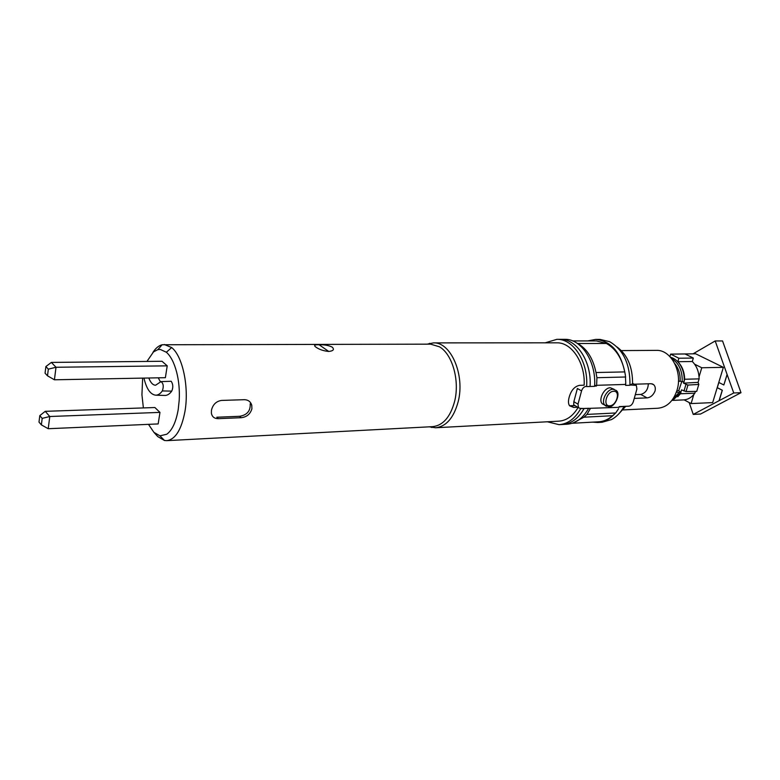 <?xml version="1.0" encoding="UTF-8"?>
<svg xmlns="http://www.w3.org/2000/svg" width="780" height="780" viewBox="0 0 780 780"><rect width="100%" height="100%" fill="white"/><g stroke="black" fill="none" stroke-linecap="round" stroke-linejoin="round"><path stroke-width="1.17" d="M218.38 418.665C214.383 418.675 212.053 416.832 211.39 413.147L211.448 410.299C212.813 404.576 216.177 401.281 221.52 400.423L244.423 399.691C248.137 399.808 250.585 401.632 251.755 405.142L251.911 408.788C250.273 414.102 246.704 417.066 241.215 417.7L218.38 418.665L216.772 417.241L239.567 416.296M427.128 344.165L433.446 342.888C450.743 341.757 465.173 374.839 458.201 401.602C453.784 417.846 446.238 426.572 435.552 427.762L429.351 426.826M148.483 424.349L153.923 432.354L157.755 436.585L164.502 440.495L166.705 440.661L432.695 426.65C443.069 425.49 450.392 417.007 454.662 401.212C459.878 380.435 452.312 354.052 439.403 346.778L430.648 344.156L162.123 344.76C158.73 345.618 155.668 348.163 152.919 352.404M578.117 407.452C572.968 416.052 566.514 420.625 558.733 421.171L435.552 427.762M433.446 342.888L556.783 342.82C571.682 342.264 585.439 362.953 584.152 385.193L579.559 385.33C574.519 386.402 571.038 390.429 569.108 397.42C568.133 401.154 568.288 403.952 569.595 405.815L573.67 407.413L577.746 407.228M166.705 440.661C175.393 439.51 181.486 429.721 184.987 411.284C189.218 387.017 182.627 356.109 171.678 347.568L164.317 344.516M153.923 432.354L159.968 435.844L166.764 434.236C172.234 430.199 176.056 421.951 178.22 409.5L179.205 400.228C179.741 390.312 178.883 380.933 176.631 372.099C174.155 362.719 170.732 356.099 166.364 352.238L160.378 349.469L157.823 349.645L153.504 351.897L146.952 361.433M142.652 378.115L141.931 394.758L143.383 407.921M45.23 411.333L154.869 407.521L159.968 412.386L158.165 423.93L48.224 428.717L49.774 416.51L45.23 411.333L39.8 415.623L42.188 418.392L49.774 416.51L159.968 412.386M167.222 365.849L165.38 377.686L54.425 379.792L47.502 375.814L45.064 373.191L45.883 366.551L51.363 362.417L162.006 361.276L167.222 365.849L56.004 367.263L48.331 369.145L45.883 366.551M160.397 381.82L158.262 377.822M143.939 378.095C146.523 388.957 150.482 394.651 155.825 395.187L165.067 395.45C167.466 395.401 169.689 393.959 171.736 391.131C173.306 387.533 173.121 384.257 171.2 381.284L161.002 381.605L155.6 385.232C152.89 385.154 150.618 382.736 148.804 377.998M48.331 369.145L47.502 375.814M54.425 379.792L56.004 367.263L51.363 362.417M155.825 395.187C158.165 395.138 160.329 393.724 162.328 390.926C163.868 386.51 163.42 383.399 161.002 381.605M39.8 415.623L39 422.087L41.379 424.885L42.188 418.392M41.379 424.885L48.224 428.717M315.929 347.139C313.462 345.423 314.515 344.623 319.088 344.75C324.344 344.614 328.702 345.394 332.173 347.1C334.581 349.44 333.45 350.902 328.76 351.468C323.554 350.951 319.283 349.508 315.929 347.139M545.2 342.829L556.91 339.329C573.378 338.715 588.5 362.027 586.618 386.587L586.19 386.344C584.035 386.675 582.484 388.196 581.558 390.887L578.009 404.147L578.516 407.686L580.7 408.642L619.027 407.326L619.222 406.614L628.904 406.175C630.903 405.834 632.365 404.372 633.301 401.798L636.899 389.035L636.343 385.388L630.376 384.998L632.57 383.594L634.9 384.862M580.7 408.642C575.065 418.665 567.84 423.998 559.036 424.661L566.953 424.223C575.776 423.56 583.011 418.246 588.666 408.281L584.123 408.486C578.487 418.48 571.252 423.813 562.438 424.476C571.252 423.813 578.487 418.48 584.123 408.486L580.271 408.389M556.91 339.329L564.847 339.339C581.334 338.735 596.486 361.92 594.594 386.344L590.05 386.49C591.932 361.978 576.8 338.725 560.323 339.329C576.8 338.725 591.932 361.978 590.05 386.49L586.618 386.587M559.036 424.661L547.355 421.785M575.016 405.619L569.517 405.717M250.175 403.825C250.624 410.885 247.094 415.048 239.587 416.315L241.215 417.7M614.201 389.347L610.36 387.767C604.12 387.562 597.977 399.886 602.335 403.845L604.715 405.064M617.146 347.051C627.51 354.939 632.648 367.117 632.57 383.594M587.672 340.928L595.725 339.398L600.034 339.407L609.57 341.659C623.405 349.664 630.211 364.192 629.967 385.261L630.376 384.998M578.516 407.686L573.69 404.84L573.856 401.71L577.375 388.498L581.558 390.887M594.662 385.047L596.427 386.032L594.614 386.09M625.404 384.433L625.745 382.96L625.638 385.388L625.404 384.433L596.622 385.3L596.427 386.032M596.622 385.3L596.924 377.705L595.988 372.528C593.112 358.517 587.018 348.845 577.707 343.502L576.635 342.966M572.949 423.014L583.928 417.193L586.999 414.404L590.294 408.652M619.222 406.614L619.027 407.326M624.39 406.38L619.651 406.858M625.638 385.388L629.967 385.261M572.159 423.277L598.465 421.814C603.554 421.541 608.273 419.503 612.622 415.711L615.703 412.981L618.569 408.71M595.725 339.398C611.617 341.104 621.504 353.048 625.384 375.248L624.77 371.914C621.894 358.195 615.771 348.709 606.411 343.473L596.437 340.928L572.657 340.918M614.64 413.917C609.648 419.269 604.032 422.126 597.792 422.497L592.712 422.136M623.971 406.663C620.636 412.571 616.483 416.881 611.5 419.581L602.092 422.253L597.792 422.497M625.706 406.322L618.969 413.683M625.745 382.96L625.384 375.248M621.348 350.59L656.36 350.376C670.995 349.567 682.9 372.011 677.011 390.224C673.267 401.359 666.861 407.365 657.803 408.252L622.966 409.929M634.189 384.218L651.134 383.711L653.582 384.608C655.19 386.1 655.678 388.235 655.034 390.994C653.269 395.168 650.617 397.469 647.088 397.888L640.77 394.436C645.557 393.091 648.073 389.542 648.317 383.789M634.257 398.404L647.088 397.888M696.725 391.394L686.029 391.55L687.941 385.066L698.792 384.442L696.725 391.394M680.911 392.028L681.535 389.893L686.029 391.55M669.923 356.596L670.634 354.12L685.084 353.983L693.322 358.059L692.308 361.51C696.676 365.908 698.948 371.69 699.124 378.865L698.081 382.366L698.792 384.442M698.081 382.366L683.514 383.156L683.943 381.693M687.941 385.066L683.514 383.156M677.791 396.757L680.394 393.764L694.853 393.218L695.389 391.414M694.853 393.218C691.753 397.42 687.97 399.652 683.504 399.906L672.418 400.384M693.322 358.059L678.863 358.225L677.849 361.715L692.308 361.51M684.216 380.796L684.664 379.265L699.124 378.865M670.634 354.12L678.863 358.225M677.849 361.715C682.217 366.161 684.489 372.011 684.664 379.265M672.867 400.198L680.989 392.476L678.707 390.731L681.759 381.635M670.517 357.23C674.232 358.293 677.371 360.701 679.936 364.445C683.163 369.437 684.567 375.18 684.158 381.693L682.198 381.752C682.529 370.9 678.98 363.129 671.541 358.449M680.989 392.476L679.029 392.545L672.672 399.36M676.835 390.799L678.707 390.731M676.426 392.038L679.029 392.545M674.827 363.665C678.678 368.443 680.443 374.293 680.14 381.215L682.198 381.752M680.14 381.215L678.444 381.264M635.32 394.641L640.77 394.436M699.046 376.896L701.766 367.76L723.362 367.341L695.672 353.798L674.096 354.081M701.766 367.76L694.649 364.211M684.118 399.867L691.109 403.582L712.667 402.597L723.362 367.341M691.109 403.582L693.781 394.582M727.077 374.419L715.201 340.957L722.553 340.957L741 392.691L733.746 392.974L727.077 374.419L723.85 384.979L718.78 382.434L717.191 387.68L722.251 390.244L719.053 400.715L733.746 392.974M715.201 340.957L693.069 353.827M689.188 402.568L693.245 414.414L700.567 414.024L741 392.691M693.245 414.414L719.053 400.715M718.867 382.473L717.288 387.67L722.338 390.244L719.15 400.715M727.165 374.419L723.85 384.979M166.364 352.238L171.678 347.568M162.328 390.926L171.736 391.131M328.76 351.468L319.088 344.75M573.67 407.413L570.95 405.795M609.667 405.776C602.443 406.468 606.625 391.19 613.675 391.287C620.851 390.712 616.649 405.815 609.667 405.776M606.46 406.351L604.958 405.356C600.61 401.388 606.762 389.035 613.012 389.24L616.132 390.419C621.289 393.578 614.513 408.028 608.692 406.731L602.335 403.845M573.856 401.71L578.009 404.147M615.703 412.981L586.999 414.404M612.622 415.711L583.928 417.193M625.716 376.994L596.924 377.705M606.411 343.473L577.707 343.502M624.77 371.914L595.988 372.528M685.913 384.53L683.992 391.053M430.082 426.787L431.818 427.489M164.502 440.495L159.968 435.844M162.123 344.76L157.833 349.645M427.937 344.165L429.721 343.317M250.185 403.816L251.745 405.122M632.58 383.351L635.476 384.91M652.119 383.828L653.562 384.589"/></g></svg>
